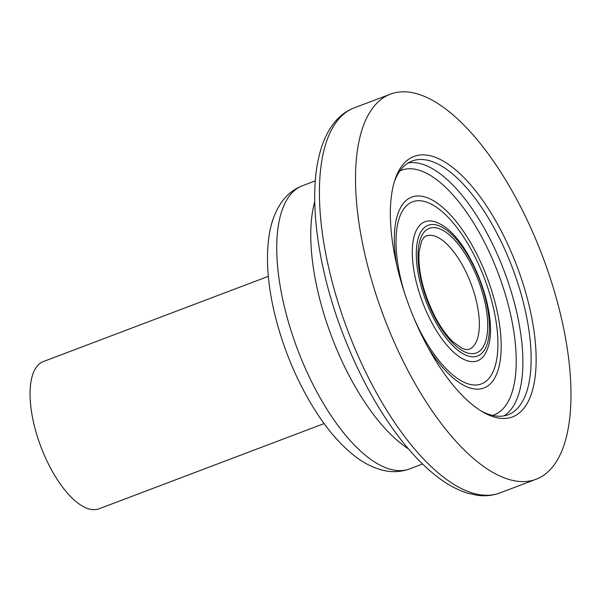 <?xml version="1.0" encoding="UTF-8"?>
<svg xmlns="http://www.w3.org/2000/svg" width="601" height="601" viewBox="0 0 601 601"><rect width="100%" height="100%" fill="white"/><g stroke="black" fill="none" stroke-linecap="round" stroke-linejoin="round"><path stroke-width="0.9" d="M394.309 181.833A135.631 55.961 -110.7 0 1 412.121 161.03A135.631 55.961 -110.7 0 1 413.338 160.61A135.631 55.961 -110.7 0 1 513.036 269.511A135.631 55.961 -110.7 0 1 508.198 414.713A135.631 55.961 -110.7 0 1 481.07 410.934M415.178 156.027A139.267 57.456 -110.7 0 1 527.4 298.742A139.267 57.456 -110.7 0 1 482.896 412.031A139.267 57.456 -110.7 0 1 409.521 307.051A139.267 57.456 -110.7 0 1 394.947 179.804A139.267 57.456 -110.7 0 1 415.178 156.027M392.183 93.538A205.873 84.936 -110.7 0 1 543.514 258.828A205.873 84.936 -110.7 0 1 536.167 479.222A205.873 84.936 -110.7 0 1 383.821 316.78A205.873 84.936 -110.7 0 1 390.342 94.177A205.873 84.936 -110.7 0 1 392.183 93.538M324.089 423.577L99.12 508.777A78.716 32.477 -110.7 0 1 40.868 446.663A78.716 32.477 -110.7 0 1 43.362 361.554L268.331 276.347M426.763 235.787A60.551 24.979 -110.7 0 1 471.274 284.408A60.551 24.979 -110.7 0 1 469.111 349.226C467.758 349.985 465.399 349.677 462.026 348.317L452.981 341.804C446.656 335.741 440.631 327.305 434.921 316.494C423.232 292.837 417.95 271.344 419.077 252.007L421.504 241.384C423.134 238.116 424.704 236.313 426.222 235.975A60.551 24.979 -110.7 0 1 426.763 235.787M429.835 228.155A66.606 27.481 -110.7 0 1 487.043 314.706A66.606 27.481 -110.7 0 1 441.607 329.085A66.606 27.481 -110.7 0 1 429.835 228.155M428.701 225.082A69.881 28.833 -110.7 0 1 488.726 315.893A69.881 28.833 -110.7 0 1 441.051 330.978A69.881 28.833 -110.7 0 1 428.701 225.082M425.531 221.544A74.314 30.659 -110.7 0 1 439.429 223.692C470.606 238.266 500.843 318.117 487.148 349.684A74.314 30.659 -110.7 0 1 428.513 316.141A74.314 30.659 -110.7 0 1 425.531 221.544M405.021 294.407A97.347 40.162 -110.7 0 1 413.368 201.523A97.347 40.162 -110.7 0 1 483.459 275.844A97.347 40.162 -110.7 0 1 484.496 382.379A97.347 40.162 -110.7 0 1 414.525 319.499M396.622 264.56A102.042 42.1 -110.7 0 1 412.556 196.812A102.042 42.1 -110.7 0 1 481.957 264.996A102.042 42.1 -110.7 0 1 493.721 379.667A102.042 42.1 -110.7 0 1 428.002 347.423M399.913 170.902A130.785 53.962 -110.7 0 1 402.632 169.843A130.785 53.962 -110.7 0 1 499.476 276.76A130.785 53.962 -110.7 0 1 492.512 415.404M408.147 162.991A135.631 55.961 -110.7 0 1 504.239 271.179A135.631 55.961 -110.7 0 1 503.923 415.877M536.167 479.222L500.062 492.903A205.873 84.936 -110.7 0 1 347.716 330.46A205.873 84.936 -110.7 0 1 354.237 107.849L390.342 94.177M408.38 448.827A151.377 62.451 -110.7 0 1 331.617 336.552A151.377 62.451 -110.7 0 1 314.751 201.598M422.548 463.987L409.582 468.893A151.377 62.451 -110.7 0 1 297.563 349.451A151.377 62.451 -110.7 0 1 302.356 185.769L315.322 180.856M500.062 492.903C492.767 495.615 485.067 496.396 476.954 495.247L467.42 493.113C458.323 490.281 449.157 485.488 439.924 478.742C427.514 469.674 415.276 457.616 403.203 442.584C379.096 412.203 358.789 375.407 342.285 332.18C318.192 268.835 308.681 201.741 318.553 158.326C321.858 143.091 327.485 130.755 335.448 121.304C340.752 115.122 347.01 110.637 354.237 107.849M409.582 468.893C401.513 471.823 393.264 472.424 384.82 470.703C373.709 468.292 363.117 462.965 353.042 454.724C339.685 443.876 327.154 429.294 315.465 410.964C296.03 380.065 282.064 346.108 273.568 309.109C267.182 280.457 265.822 255.155 269.503 233.211C271.614 220.642 275.979 209.847 282.59 200.847C287.774 193.943 294.362 188.917 302.356 185.769"/></g></svg>
